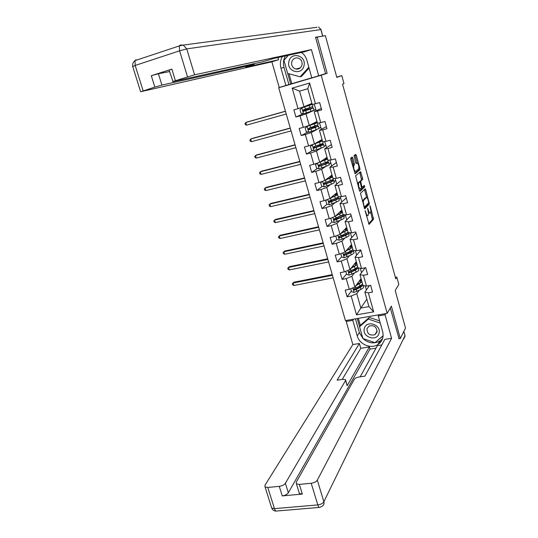 <?xml version="1.0" encoding="UTF-8"?>
<svg xmlns="http://www.w3.org/2000/svg" width="538" height="538" viewBox="0 0 538 538"><rect width="100%" height="100%" fill="white"/><g stroke="black" fill="none" stroke-linecap="round" stroke-linejoin="round"><path stroke-width="0.81" d="M365.188 210.721L369.055 224.38L373.54 219.275L370.305 206.33L369.922 205.751L370.373 208.206C370.904 210.365 370.964 211.817 370.541 212.557L370.164 212.967C369.619 213.29 369.028 212.402 368.389 210.311L367.582 208.206L368.032 210.694C368.577 212.873 368.631 214.346 368.2 215.106L367.81 215.523C367.259 215.852 366.654 214.958 366.008 212.853L365.188 210.721M352.767 157.943L352.182 157.015L350.763 158.064L350.796 159.416L355.1 173.781L359.962 169.732L359.902 168.428L356.297 155.294L355.726 154.379L354.044 155.637L355.665 162.624L356.25 163.532L357.064 162.893C358.469 164.016 359.034 165.993 358.759 168.811L355.504 171.494C354.065 170.391 353.493 168.394 353.775 165.496L354.401 164.984L354.34 163.66L352.767 157.943L351.637 158.226L351.401 157.594M398.786 338.758L400.306 338.516L405.511 328.066L395.215 290.507L398.819 284.467L396.815 277.131L395.76 278.845L342.551 84.15L343.984 83.585L341.805 75.609L336.727 77.089M321.347 75.011L327.158 73.302L317.171 37.095L325.376 35.69L336.808 77.398L341.805 75.609M327.158 73.302L321.193 75.246L387.178 313.358L345.423 320.601L278.718 87.761L321.193 75.246M400.306 338.516L391.368 306.115L387.178 313.358M360.494 193.337L364.764 208.825L369.364 204.043L365.759 189.753L365.201 188.892L360.494 193.337M359.371 190.486L355.625 175.785L360.48 171.696L362.578 178.172L362.639 179.49L360.695 181.219L361.785 186.296L362.35 187.163L364.32 185.348L364.757 186.881L359.949 191.367L359.371 190.486M317.171 37.095L315.618 37.579M379.337 341.886L381.092 341.603M303.284 113.72L295.92 117.015L300.056 115.872L303.311 127.351L299.182 128.474L301.213 135.61L305.342 134.5L308.577 145.899L304.447 146.982L306.465 154.063L310.587 152.994L313.795 164.305L309.673 165.348L311.677 172.375L315.799 171.346L318.98 182.57L314.864 183.572L316.848 190.546L320.964 189.564L324.125 200.701L320.016 201.663L321.986 208.583L326.095 207.641L329.229 218.697L325.127 219.618L327.077 226.485L331.186 225.583L334.3 236.559L330.197 237.44L332.141 244.259L336.237 243.391L339.33 254.279L335.235 255.126L337.158 261.892L341.253 261.065L344.32 271.878L340.231 272.685L342.141 279.404L346.23 278.61L349.276 289.343L345.194 290.11L347.091 296.781L351.173 296.028L356.519 314.858L373.675 311.852L368.927 306.599L364.872 292.161L369.458 285.55M295.92 117.015L293.869 109.833L298.012 108.663L292.188 88.138L309.626 83.034L315.429 103.76L319.653 102.57L321.69 109.86L317.467 111.03L320.709 122.624L324.932 121.48L326.949 128.716L322.733 129.846L325.947 141.346L330.164 140.243L332.168 147.425L327.958 148.508L331.152 159.927L335.362 158.865L337.346 165.986L333.143 167.036L336.311 178.367L340.514 177.345L342.491 184.413L338.288 185.422L341.435 196.666L345.631 195.684L347.588 202.698L343.392 203.667L346.519 214.823L350.709 213.882L352.652 220.849L348.463 221.77L351.563 232.846L355.752 231.945L357.676 238.859L353.493 239.74L356.566 250.735L360.749 249.874L362.666 256.734L358.483 257.574L361.536 268.489L365.712 267.662L367.615 274.474L363.439 275.281L366.472 286.108L370.642 285.322L372.525 292.08L368.355 292.854L373.675 311.852M316.99 121.534L309.256 125.415L306.021 113.962L315.833 109.517L316.189 110.788M321.294 108.441L314.226 111.682L317.454 123.189L320.709 122.624M306.021 113.962L300.056 115.872M309.256 125.415L303.311 127.351M317.467 111.03L314.226 111.682M322.033 139.503L314.481 143.915L311.267 132.55L316.949 129.517M319.095 128.374L320.85 127.439L321.381 129.315M326.364 126.612L319.464 130.351L322.672 141.77L325.947 141.346M311.267 132.55L305.342 134.5M314.481 143.915L308.577 145.899M322.733 129.846L319.464 130.351M327.043 157.338L319.666 162.274L316.478 150.99L321.119 148.132M324.105 146.289L325.833 145.226L326.532 147.701M331.395 144.648L324.663 148.878L327.844 160.21L331.152 159.927M316.478 150.99L310.587 152.994M319.666 162.274L313.795 164.305M327.958 148.508L324.663 148.878M332.007 175.045L324.811 180.492L321.65 169.295L325.678 166.471M329.095 164.07L330.783 162.879L331.643 165.953M336.391 162.55L329.828 167.264L332.982 178.508L336.311 178.367M321.65 169.295L315.799 171.346M324.811 180.492L318.98 182.57M333.143 167.036L329.828 167.264M336.943 192.624L329.915 198.576L326.774 187.466L330.379 184.615M334.044 181.716L335.692 180.412L336.721 184.07M341.348 180.324L334.945 185.509L338.079 196.666L341.435 196.666M326.774 187.466L320.964 189.564M329.915 198.576L324.125 200.701M338.288 185.422L334.945 185.509M341.838 210.076L334.986 216.525L331.872 205.496L335.154 202.597M338.96 199.235L340.567 197.816L341.758 202.053M346.27 197.964L340.029 203.62L343.136 214.696L346.519 214.823M331.872 205.496L326.095 207.641M334.986 216.525L329.229 218.697M343.392 203.667L340.029 203.62M346.701 227.399L340.016 234.339L336.923 223.391L339.962 220.425M343.843 216.632L345.409 215.092L346.754 219.894M351.153 215.476L345.073 221.589L348.153 232.584L351.563 232.846M336.923 223.391L331.186 225.583M340.016 234.339L334.3 236.559M348.463 221.77L345.073 221.589M351.529 244.602L345.013 252.019L341.939 241.152L344.771 238.105M348.685 233.895L349.787 232.712M350.359 232.752L351.717 237.608M356.008 232.86L350.077 239.43L353.136 250.345L356.566 250.735M341.939 241.152L336.237 243.391M345.013 252.019L339.33 254.279M353.493 239.74L350.077 239.43M356.317 261.676L349.969 269.572L346.923 258.785L349.579 255.651M353.493 251.038L354.004 250.439M355.356 250.594L356.647 255.194M360.823 250.123L355.046 257.137L358.086 267.971L361.536 268.489M346.923 258.785L341.253 261.065M349.969 269.572L344.32 271.878M358.483 257.574L355.046 257.137M361.079 278.63L354.885 286.996L351.865 276.29L354.374 273.062M360.319 268.307L361.536 272.645M365.221 267.763L359.976 274.716L362.995 285.463L366.472 286.108M351.865 276.29L346.23 278.61M354.885 286.996L349.276 289.343M363.439 275.281L359.976 274.716M366.822 299.121L360.83 308.039L356.768 293.661L359.155 290.338M365.241 285.88L366.391 289.975M356.768 293.661L351.173 296.028M368.927 306.599L360.83 308.039L356.519 314.858M368.355 292.854L364.872 292.161M282.605 86.51L278.718 87.761M396.815 277.131L395.363 277.406M315.429 103.76L312.201 104.466L307.797 88.75L299.572 91.137L303.99 106.78L311.912 103.431M315.833 109.517L314.179 104.036M320.85 127.439L319.451 122.846M325.833 145.226L324.676 141.514M330.783 162.879L329.868 160.035M335.692 180.412L335.019 178.421M340.567 197.816L340.13 196.666M309.626 83.034L307.797 88.75M299.572 91.137L292.188 88.138M303.99 106.78L298.012 108.663M360.985 280.681L360.595 279.283M351.375 291.004L347.091 296.781M346.539 273.936L342.141 279.404M356.196 263.627L355.826 262.295M341.67 256.74L337.158 261.892M353.923 250.432L353.473 250.964M348.187 252.658L347.313 252.793M351.375 246.444L351.018 245.18M339.693 236.357L339.115 236.962M336.761 239.423L332.141 244.259M349.707 232.705L348.664 233.822M344.212 235.328L342.464 235.59M346.519 229.148L346.176 227.944M335.504 218.475L334.313 219.605M331.872 221.932L327.077 226.485M345.302 215.119L343.822 216.565M338.604 218.226L337.582 218.28M341.623 211.716L341.307 210.58M330.688 201.098L329.633 202.006M327.07 204.211L321.986 208.583M340.46 197.843L338.947 199.181M336.694 194.157L336.391 193.088M325.873 183.572L325.503 183.861M322.262 186.363L316.848 190.546M335.584 180.438L334.031 181.669M332.719 179.995L332.605 179.605M331.731 176.471L331.448 175.469M317.474 168.387L311.677 172.375M330.675 162.906L329.081 164.029M327.723 162.207L327.568 161.642M326.727 158.656L326.465 157.721M312.699 150.29L306.465 154.063M325.725 145.253L324.098 146.255M322.692 144.285L322.484 143.545M321.69 140.707L321.448 139.846M307.958 132.066L301.213 135.61M320.742 127.466L319.074 128.353M317.622 126.228L317.366 125.307M316.613 122.624L316.391 121.837M315.725 109.55L312.524 110.868M306.895 109.456L306.707 108.797M312.517 108.037L312.208 106.941M311.495 104.406L311.294 103.686M288.839 84.594L311.798 77.828M366.371 215.873L367.447 215.603M368.469 213.142L369.814 213.048M368.591 223.869L372.43 219.517L370.729 212.16M366.694 197.473L364.488 189.564M364.32 208.361L368.254 204.299L368.261 203.216M364.219 206.37L364.616 206.962L368.665 202.799L368.194 200.264C367.562 198.179 366.97 197.278 366.412 197.554L363.601 200.351C363.177 201.111 363.237 202.57 363.769 204.743L364.219 206.37L363.775 206.471M365.611 197.735L366.412 197.554M362.276 201.03L365.295 197.809M359.498 182.079L361.523 179.759L359.74 172.321M359.532 190.963L363.641 187.143L363.553 186.061M358.691 183.001L358.651 183.041C358.355 185.96 358.92 187.95 360.352 189.013L361.469 187.977L360.386 182.886L359.808 182.005L357.427 183.458M358.772 182.254L359.808 182.005M357.562 183.27L358.685 182.274M352.578 165.872L353.271 165.26L353.21 163.935L351.637 158.226M356.136 163.122L357.064 162.893M357.178 162.839L354.952 154.951M354.717 173.431L358.833 170.028L358.799 168.744M350.736 288.731L351.583 291.724L354.118 292.416L360.937 289.424C363.231 288.207 364.071 287.245 363.453 286.539L363.163 285.496M360.601 286.552L358.893 286.566M355.826 285.725L362.007 281.959M361.724 280.937L359.653 280.554M356.472 284.851L358.375 283.889C360.285 282.887 360.991 282.1 360.48 281.529L359.229 281.125M362.592 284.044L359.983 286.014L353.883 288.839L354.394 290.116L356.264 289.417L360.352 287.339L362.962 285.355M361.556 285.079C361.792 285.665 361.045 286.404 359.337 287.299L354.791 289.572L353.863 289.121M356.956 284.192L357.985 284.084M359.599 283.176L357.676 283.23M332.444 275.295L293.136 283.015L293.869 285.503L333.17 277.83M293.869 285.503L292.625 284.75L292.329 283.761L293.93 282.194L332.255 274.649M293.93 282.194L292.329 283.761M364.36 328.402C361.583 336.929 376.829 342.202 378.987 333.412C381.832 324.804 366.405 319.579 364.36 328.402M366.963 328.691C367.118 333.903 369.781 335.9 374.959 334.67L376.963 332.107C376.862 326.956 374.24 324.939 369.088 326.041L366.963 328.691M383.137 335.685L374.973 342.679L362.888 338.503L359.559 326.754L360.621 325.087L369.35 317.427L379.66 320.91M359.559 326.754L368.328 319.068L380.279 323.116M369.35 317.427L368.328 319.068M288.893 61.628C286.277 71.762 302.02 76.033 303.997 65.656C306.68 55.414 290.749 51.231 288.893 61.628M291.704 62.152C291.3 65.67 292.692 67.97 295.887 69.046C298.98 69.415 301.031 68.037 302.033 64.91C302.464 61.453 301.119 59.16 297.998 58.023C294.824 57.573 292.726 58.951 291.704 62.152M309.081 68.091L301.569 76.356L300.13 76.799L287.655 73.424L283.929 60.303L288.408 55.253M308.832 67.21L300.13 76.799M300.823 52.542L302.127 52.885M378.974 314.784L378.275 315.947L385.053 314.777L391.59 338.308L317.319 480.138L323.863 501.746L404.966 335.725L403.803 331.495M378.275 315.947L382.686 331.758C383.93 337.279 382.31 341.563 377.824 344.623C370.81 349.229 359.344 344.347 357.252 335.954L352.807 320.352L346.237 321.489L352.841 344.555L359.404 343.5L337.111 380.171L342.861 379.337L345.557 379.66L345.598 380.433L285.382 483.272L288.341 492.808C287.144 494.456 285.113 495.491 282.255 495.908L302.336 494.066L299.384 493.487L298.993 492.236M376.022 348.167L370.016 349.115L369.398 346.929L360.769 348.294L359.404 343.5M381.812 344.952L377.414 345.652L360.178 376.822M352.841 344.555L264.938 485.276L265.073 486.977L267.796 487.462L274.454 508.645L317.803 504.913L311.213 483.252L299.37 484.402L296.418 483.857L296.223 482.209L354.407 379.155C355.188 378.133 356.741 377.407 359.054 376.983L364.932 376.129L384.825 339.397L391.59 338.308M385.733 313.614L385.053 314.777M347.037 320.318L346.237 321.489M353.594 319.182L352.807 320.352M267.796 487.462L279.276 486.345C282.141 485.915 284.172 484.893 285.382 483.272M311.213 483.252C314.152 482.815 316.189 481.772 317.319 480.138M399.061 338.718L390.285 307.985M379.135 342.249L380.81 341.98M369.398 346.929L347.131 385.733L345.598 380.433M370.016 349.115L288.341 492.808M360.769 348.294L342.222 379.431M345.699 380.171L347.131 385.733M355.49 318.852L359.384 332.558L362.888 338.483M362.901 338.503C368.241 343.224 373.856 344.091 379.761 341.126L382.579 338.678M357.266 318.55L359.579 326.714M375.127 342.545L383.117 335.941M358.362 318.355L360.379 325.463M375.585 342.148L375.329 342.612M289.014 73.787L291.818 83.686L279.235 87.506L271.878 61.809L141.05 91.642L154.857 87.089L151.312 75.71L158.407 73.74L169.571 71.567M285.913 85.535L280.984 68.212C279.888 64.109 280.345 60.236 282.336 56.577M322.249 36.221L315.517 37.216L325.577 73.639L311.818 77.902L306.909 60.323C305.954 57.035 304.152 54.392 301.502 52.394M318.718 75.871L311.428 49.604L304.515 51.742L274.145 58.366L262.934 61.715L173.001 81.601L169.12 70.095L171.857 69.113L151.312 75.71M277.938 57.539L278.57 59.745L271.878 61.809M291.818 83.686L311.791 77.795M311.428 49.604L194.595 74.816L172.651 81.568M158.407 73.74L161.925 85.085L253.936 64.506L245.731 67.176L278.57 59.745M161.925 85.085L154.857 87.089M288.906 84.574L284.03 67.425L280.984 68.212M285.382 55.912C283.405 59.53 282.954 63.37 284.03 67.425M288.173 55.306L283.956 60.269M287.695 73.43L290.708 84.042M345.786 271.28L346.694 274.461L349.229 275.14L356.095 272.215C358.409 271.031 359.263 270.116 358.664 269.471L358.254 267.998L355.504 270.11L356.095 272.215M355.517 269.538L353.251 269.699M350.857 268.462L357.192 264.79M356.929 263.849L354.818 263.539M351.522 267.635L353.527 266.66C355.457 265.691 356.169 264.945 355.679 264.427L354.387 264.077M356.694 267.89C357.071 268.428 356.338 269.161 354.495 270.096L349.908 272.309L348.974 271.811M351.785 267.312L352.316 267.251M357.783 266.888L355.134 268.778L349.027 271.515L349.505 272.82L355.504 270.11M354.488 266.142L352.773 266.256M327.884 259.39L288.536 267.44L289.276 269.941L328.617 261.945M289.276 269.941L288.032 269.215L287.736 268.213L289.343 266.66L327.716 258.798M340.81 253.714L341.764 257.077L344.307 257.742L351.22 254.871C353.553 253.728 354.428 252.86 353.843 252.282L353.412 250.742M350.285 252.43L347.387 252.759M345.833 251.078L352.336 247.493M352.094 246.633L349.942 246.404M346.519 250.304L348.637 249.309C350.588 248.368 351.314 247.662 350.837 247.198L349.505 246.908M352.928 249.605L350.245 251.414L344.138 254.071C343.432 254.77 343.574 255.214 344.582 255.402L350.621 252.752C352.672 251.757 353.607 250.964 353.412 250.372M353.062 250.062L352.652 249.928M351.758 250.6L351.798 250.627C352.282 251.105 351.556 251.818 349.613 252.766L344.999 254.918L344.044 254.373M347.474 249.215L347.851 248.785M349.223 249.02L347.958 249.148M323.298 243.378L283.909 251.757L284.649 254.279L324.037 245.953M284.649 254.279L283.412 253.566L283.116 252.564L284.73 251.024L323.143 242.84M336.317 235.772L335.84 236.175L336.801 239.558L339.35 240.21L346.304 237.406C348.658 236.296 349.552 235.483 348.987 234.965L348.53 233.357M344.824 235.254L341.321 235.738M340.749 233.573L347.447 230.069M347.232 229.296L345.013 229.148M341.448 232.846L343.721 231.824C345.678 230.91 346.425 230.251 345.961 229.84L344.569 229.612M348.046 232.201L345.329 233.916L339.216 236.498C338.456 237.191 338.59 237.641 339.619 237.85L345.705 235.267C348.059 234.164 348.954 233.357 348.389 232.846L347.629 232.611M346.741 233.203L346.936 233.297C347.4 233.721 346.66 234.393 344.697 235.308L340.043 237.399L339.088 236.801M342.222 232.053L343.103 231.918L342.935 231.313M343.695 231.838L343.103 231.918M318.684 227.258L279.249 235.98L279.995 238.516L319.424 229.854M279.995 238.516L278.758 237.823L278.455 236.807L280.09 235.281L318.543 226.774M335.84 236.175L336.176 235.826M331.69 217.769L330.83 218.502L331.798 221.912L334.354 222.55L341.354 219.807C343.728 218.737 344.643 217.977 344.091 217.527L343.621 215.846M339.001 218.051L335.349 218.448M335.591 215.953L342.524 212.517M342.329 211.824L340.029 211.777M336.311 215.274L338.758 214.211C340.742 213.33 341.502 212.712 341.052 212.355L339.579 212.201M330.83 218.502L331.623 217.789M343.123 214.662L334.233 218.805C333.459 219.484 333.58 219.941 334.596 220.176L340.749 217.655C343.123 216.585 344.038 215.832 343.493 215.395L342.504 215.187M341.61 215.704L342.027 215.839C342.484 216.209 341.724 216.834 339.747 217.722L335.033 219.76L334.091 219.114M336.828 214.79L337.803 214.628M314.031 211.03L274.555 220.089L275.308 222.645L314.777 213.64M275.308 222.645L274.071 221.972L273.775 220.95L275.409 219.437L313.91 210.593M326.99 199.652L325.786 200.701L326.761 204.137L329.323 204.763L336.371 202.08C338.765 201.044 339.693 200.338 339.162 199.954L338.671 198.206M332.82 200.822L330.224 200.835M330.345 198.213L337.561 194.837M337.393 194.231L334.986 194.285M331.078 197.587L333.768 196.471C335.759 195.624 336.539 195.045 336.102 194.749L334.528 194.669M338.341 196.666C338.301 197.096 337.313 197.722 335.376 198.542L329.195 200.983C328.422 201.636 328.53 202.1 329.518 202.375L335.759 199.914C338.153 198.885 339.088 198.179 338.557 197.809L337.232 197.661M336.311 198.132L337.091 198.26C337.528 198.569 336.754 199.154 334.764 200.008L329.962 201.992L329.068 201.299M309.35 194.689L269.834 204.097L270.594 206.666L310.103 197.318M270.594 206.666L269.356 206.014L269.054 204.985L270.708 203.492L309.242 194.312M322.222 181.414L320.702 182.765L321.684 186.222L324.253 186.841L331.347 184.225C333.762 183.223 334.71 182.57 334.199 182.254L333.688 180.438M326.324 183.532L325.288 183.371M324.999 180.351L332.565 177.022M332.417 176.504L329.855 176.679M325.732 179.793L328.738 178.596C330.749 177.782 331.543 177.251 331.119 177.009L329.39 177.029M333.143 178.502L333.204 178.724C333.715 179.026 332.76 179.672 330.345 180.66L324.118 183.028C323.351 183.66 323.446 184.131 324.401 184.433L330.736 182.039C333.15 181.044 334.098 180.398 333.587 180.096L331.704 180.075M330.715 180.506L332.114 180.539C332.538 180.795 331.744 181.333 329.74 182.16L324.851 184.09L323.997 183.357M304.636 178.239L265.079 187.997L265.846 190.586L305.396 180.882M265.846 190.586L264.609 189.948L264.306 188.912L265.967 187.432L304.542 177.91M317.386 163.061L315.584 164.695L316.566 168.179L319.142 168.777L326.29 166.229C328.718 165.274 329.686 164.668 329.195 164.426L328.664 162.53M318.281 162.752L327.528 159.08M327.407 158.649L324.609 158.966M320.218 161.904L323.668 160.593C325.698 159.806 326.505 159.315 326.102 159.134L324.145 159.275M328.005 160.196L328.193 160.869C328.684 161.097 327.716 161.689 325.275 162.637L319.007 164.937C318.24 165.549 318.321 166.027 319.249 166.363L325.672 164.029C328.106 163.075 329.074 162.483 328.584 162.247L325.651 162.496M324.522 162.933L327.097 162.698C327.507 162.893 326.7 163.384 324.676 164.177L319.707 166.047L318.899 165.274M299.895 161.676L260.291 171.783L261.065 174.393L300.655 164.339M261.065 174.393L259.834 173.774L259.524 172.738L261.199 171.266L299.814 161.407M312.706 144.514L310.419 146.484L311.415 150.001L313.997 150.586L321.186 148.105C323.641 147.183 324.629 146.639 324.152 146.464L323.6 144.5M313.055 144.392L318.557 142.449L321.045 141.131L318.725 141.433M312.336 144.729L322.457 141.003M322.363 140.66L319.189 141.164M322.827 141.75L323.15 142.879C323.62 143.041 322.632 143.572 320.171 144.487L313.849 146.713L314.058 148.145L320.567 145.885C323.022 144.971 324.01 144.433 323.54 144.271L318.368 145.146M318.987 146.282L318.691 145.233L322.047 144.715L314.73 147.829L313.755 147.056M318.691 145.233L317.178 145.583M295.113 144.998L255.476 155.469L256.249 158.091L295.887 147.681M256.249 158.091L255.019 157.493L254.709 156.45L256.397 154.998L295.053 144.783M315.981 123.121L307.137 126.349L305.221 128.145L306.223 131.682L308.805 132.254L316.048 129.84L319.074 128.367L318.503 126.329M307.137 126.349L317.346 122.792M317.272 122.543L313.405 123.33M315.947 122.994L312.955 123.558M317.615 123.162L318.066 124.755L308.657 128.347L308.825 129.792L318.456 126.154L311.253 127.654M313.842 128.024L313.62 127.237L316.963 126.605L309.558 129.51L308.583 128.696M313.62 127.237L309.626 128.057M290.305 128.205L250.627 139.039L251.401 141.676L291.078 130.902M251.401 141.676L250.177 141.104L249.867 140.048L251.562 138.609L290.258 128.044M308.657 109.624L308.516 109.106L304.582 110.075L305.342 109.248M306.781 109.053L306.061 109.631L313.338 107.909L310.244 109.187L310.877 111.44L313.963 110.135L313.365 108.024M310.836 104.802L301.899 107.835L299.982 109.658L300.998 113.222L303.58 113.787L310.877 111.44M301.899 107.835L312.195 104.439M312.154 104.285L306.7 105.63M310.816 104.715L306.243 105.825M308.516 109.106L311.838 108.36L304.34 111.05L303.371 110.189M312.356 104.433L312.941 106.497L303.432 109.839L303.56 111.299L310.244 109.187M285.463 111.292L245.738 122.496L246.525 125.152L286.236 114.009M246.525 125.152L245.301 124.601L244.985 123.538L246.7 122.119L285.429 111.191M365.564 212.947L366.008 212.853M367.555 208.892L367.972 208.798M367.958 210.412L368.389 210.311M369.895 206.424L370.305 206.33M372.377 218.159L373.486 217.91M372.43 219.517L373.54 219.275M365.154 211.414L365.584 211.313M364.643 190.008L365.759 189.753M368.611 202.853L369.31 202.698M363.957 207.11L364.542 206.982M362.491 200.58L363.627 200.324M363.332 204.844L363.769 204.743M359.929 172.853L361.045 172.584M361.462 178.441L362.578 178.172M361.509 179.773L362.625 179.51M359.586 181.474L360.709 181.205L359.572 181.488M360.312 182.658L360.756 182.557M361.348 186.397L361.785 186.296M361.549 187.359L362.262 187.19M363.634 187.15L364.744 186.888M353.21 163.935L354.34 163.66M353.251 165.287L354.381 165.005M352.699 165.717L353.836 165.435M355.181 155.576L356.297 155.294M358.833 168.69L359.902 168.428M358.833 170.028L359.942 169.752L358.846 170.008M352.773 287.877L354.058 292.396M360.352 287.339L360.937 289.424M359.391 283.923L359.983 286.014M356.264 289.417L356.855 291.515M355.389 286.317L355.894 288.092M354.791 289.572L354.394 290.116M299.37 484.402L302.336 494.066M282.255 495.908L279.276 486.345M359.384 332.558L357.252 335.954M319.417 507.408L276.72 511.026C275.846 511.302 275.093 510.508 274.454 508.645L271.724 508.101L271.327 506.85M317.803 504.913C318.435 506.823 319.142 507.637 319.935 507.361L322.397 506.056C323.849 505.054 324.34 503.615 323.863 501.746C322.76 503.44 320.742 504.496 317.803 504.913M403.863 331.374L404.966 335.725L403.863 338.879M171.857 69.113L175.395 80.633M187.513 76.82L179.605 50.828L135.186 65.454L143.142 90.767M322.645 35.999L320.883 29.563L186.747 48.904L194.595 74.816M253.936 64.506L253.714 63.753M179.605 50.828L186.747 48.904L183.229 45.071L179.336 45.918L179.605 50.828M132.731 66.591L135.186 65.454L135.004 60.626L136.053 59.718M316.99 27.277L183.229 45.071L180.277 45.031L179.336 45.918L135.004 60.626C133.101 62.119 132.328 64.042 132.671 66.403L140.613 91.628M320.978 29.556L318.57 27.068L320.991 29.597L322.746 35.985M347.844 270.439L349.169 275.126M354.535 266.666L355.134 268.778M351.388 272.134L351.98 274.245M350.48 268.933L351.011 270.796M349.908 272.309L349.505 272.82M342.874 252.873L344.246 257.722M350.621 252.752L351.22 254.871M348.913 252.557L348.785 252.1M349.653 249.289L350.245 251.414M346.472 254.716L347.071 256.848M345.537 251.414L346.089 253.371M344.999 254.918L344.582 255.402M337.864 235.173L339.283 240.197M345.705 235.267L346.304 237.406M344.071 235.348L343.856 234.588M344.724 231.777L345.329 233.916M341.522 237.177L342.128 239.316M340.561 233.774L341.139 235.819M340.043 237.399L339.619 237.85M332.82 217.339L334.293 222.537M340.749 217.655L341.354 219.807M339.175 217.977L338.886 216.942M337.118 218.361L336.956 217.782M338.187 214.46L337.972 213.714M339.76 214.144L340.372 216.296M336.532 219.504L337.138 221.663M335.544 216L336.149 218.139M335.06 219.753L334.623 220.17M327.736 199.376L329.256 204.743M335.759 199.914L336.371 202.08M334.185 200.25L333.883 199.168M332.208 200.93L331.939 199.981M333.19 196.713L332.982 195.98M334.764 196.37L335.376 198.542M331.509 201.703L332.121 203.875M330.5 198.145L331.119 200.324M330.036 201.972L329.586 202.355M322.618 181.272L324.185 186.821M330.736 182.039L331.347 184.225M329.155 182.395L328.839 181.266M327.198 183.182L326.875 182.046M328.153 178.831L327.951 178.118M329.733 178.468L330.345 180.66M326.445 183.767L327.064 185.953M325.429 180.183L326.055 182.382M324.972 184.057L324.508 184.413M317.454 163.041L319.074 168.764M325.672 164.029L326.29 166.229M324.091 164.406L323.755 163.222M322.114 165.166L321.785 163.976M323.076 160.815L322.881 160.122M324.656 160.438L325.275 162.637M321.341 165.691L321.966 167.903M320.325 162.086L320.951 164.298M319.868 166.013L319.397 166.329M312.289 144.769L313.93 150.573M320.567 145.885L321.186 148.105M316.996 147.008L316.647 145.771M317.965 142.664L317.776 141.992M319.545 142.267L320.171 144.487M316.203 147.486L316.828 149.712M315.174 143.854L315.806 146.08M314.73 147.829L314.253 148.118M307.09 126.396L308.745 132.24M315.423 127.607L316.048 129.84M311.838 128.723L311.563 127.748M310.803 125.072L310.702 124.695M312.813 124.379L312.632 123.72M314.394 123.962L315.026 126.195M311.025 129.14L311.657 131.386M309.989 125.482L310.621 127.728M309.558 129.51L309.061 129.766M306.694 109.315L305.268 109.712M301.852 107.882L303.519 113.774M306.64 110.29L306.458 109.651M305.597 106.611L305.47 106.154M307.628 105.952L307.494 105.488M309.209 105.515L309.841 107.768M305.806 110.66L306.445 112.919M304.764 106.968L305.402 109.234M304.34 111.05L303.836 111.272M362.471 200.607L363.601 200.351M361.523 179.759L362.639 179.49M363.641 187.143L364.757 186.881M357.514 183.31L358.651 183.041M353.271 165.26L354.401 164.984M352.639 165.778L353.775 165.496M361.59 285.463L361.489 285.127M360.635 282.073L360.48 281.529M377.131 330.904L374.959 334.67M300.372 67.822L295.887 69.046M379.761 341.126L377.824 344.623M265.073 486.977L271.724 508.101C272.645 510.125 274.151 511.12 276.229 511.087M405.074 336.445L405.013 335.591M296.418 483.857L299.384 493.487M254.118 64.473L253.896 63.713M356.775 268.341L356.66 267.917M355.82 264.925L355.679 264.427M351.933 251.091L351.798 250.627M350.964 247.648L350.837 247.198M347.05 233.721L346.936 233.297M346.075 230.251L345.961 229.84M342.134 216.215L342.027 215.839M341.153 212.725L341.052 212.355M335.033 219.76L334.596 220.176M330.177 200.674L330.278 201.024M329.962 201.992L329.518 202.375M325.107 182.725L325.335 183.532M324.851 184.09L324.401 184.433M319.996 164.635L320.339 165.845M319.707 166.047L319.249 166.363M314.844 146.41L315.201 147.668M314.522 147.869L314.058 148.145M309.68 128.105L310.029 129.349M309.296 129.55L308.825 129.792M306.727 109.281L305.302 109.685M304.582 110.075L304.817 110.895M303.681 106.874L303.775 107.21M304.037 111.09L303.56 111.299"/></g></svg>
